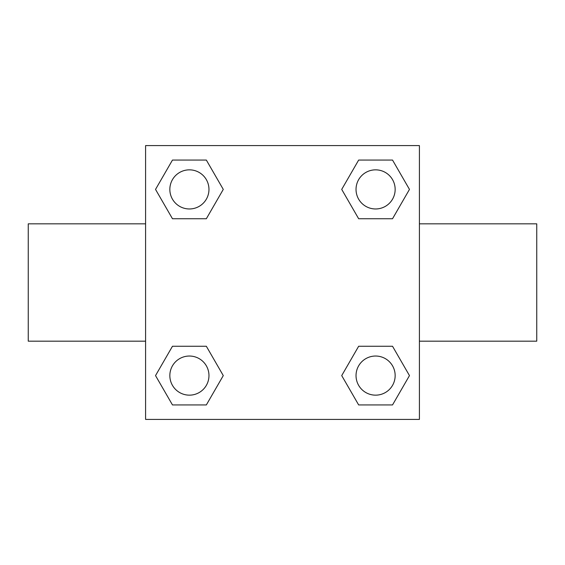 <?xml version="1.0" encoding="UTF-8"?>
<svg xmlns="http://www.w3.org/2000/svg" width="565" height="565" viewBox="0 0 565 565"><rect width="100%" height="100%" fill="white"/><g stroke="black" fill="none" stroke-linecap="round" stroke-linejoin="round"><path stroke-width="0.85" d="M419.407 341.175L536.75 341.175L536.75 223.825L419.407 223.825M145.593 223.825L28.25 223.825L28.25 341.175L145.593 341.175M145.593 145.593L419.407 145.593L419.407 419.407L145.593 419.407L145.593 145.593M172.466 346.26L206.345 346.26L223.281 375.598L206.345 404.928L172.466 404.928L155.53 375.598L172.466 346.26L206.345 346.26L172.466 346.26M358.655 160.072L392.534 160.072L409.47 189.402L392.534 218.74L358.655 218.74L341.719 189.402L358.655 160.072L392.534 160.072L358.655 160.072M172.466 160.072L206.345 160.072L223.281 189.402L206.345 218.74L172.466 218.74L155.53 189.402L172.466 160.072L206.345 160.072L172.466 160.072M358.655 346.26L392.534 346.26L409.47 375.598L392.534 404.928L358.655 404.928L341.719 375.598L358.655 346.26L392.534 346.26L358.655 346.26M392.534 404.928L358.655 404.928L392.534 404.928M395.154 375.598A19.556 19.556 0 0 0 365.816 358.655A19.556 19.556 0 0 0 365.816 392.534A19.556 19.556 0 0 0 395.154 375.598M206.345 404.928L172.466 404.928L206.345 404.928M208.965 375.598A19.556 19.556 0 0 0 179.628 358.655A19.556 19.556 0 0 0 179.628 392.534A19.556 19.556 0 0 0 208.965 375.598M392.534 218.74L358.655 218.74L392.534 218.74M395.154 189.402A19.556 19.556 0 0 0 365.816 172.466A19.556 19.556 0 0 0 365.816 206.345A19.556 19.556 0 0 0 395.154 189.402M206.345 218.74L172.466 218.74L206.345 218.74M208.965 189.402A19.556 19.556 0 0 0 179.628 172.466A19.556 19.556 0 0 0 179.628 206.345A19.556 19.556 0 0 0 208.965 189.402"/></g></svg>
